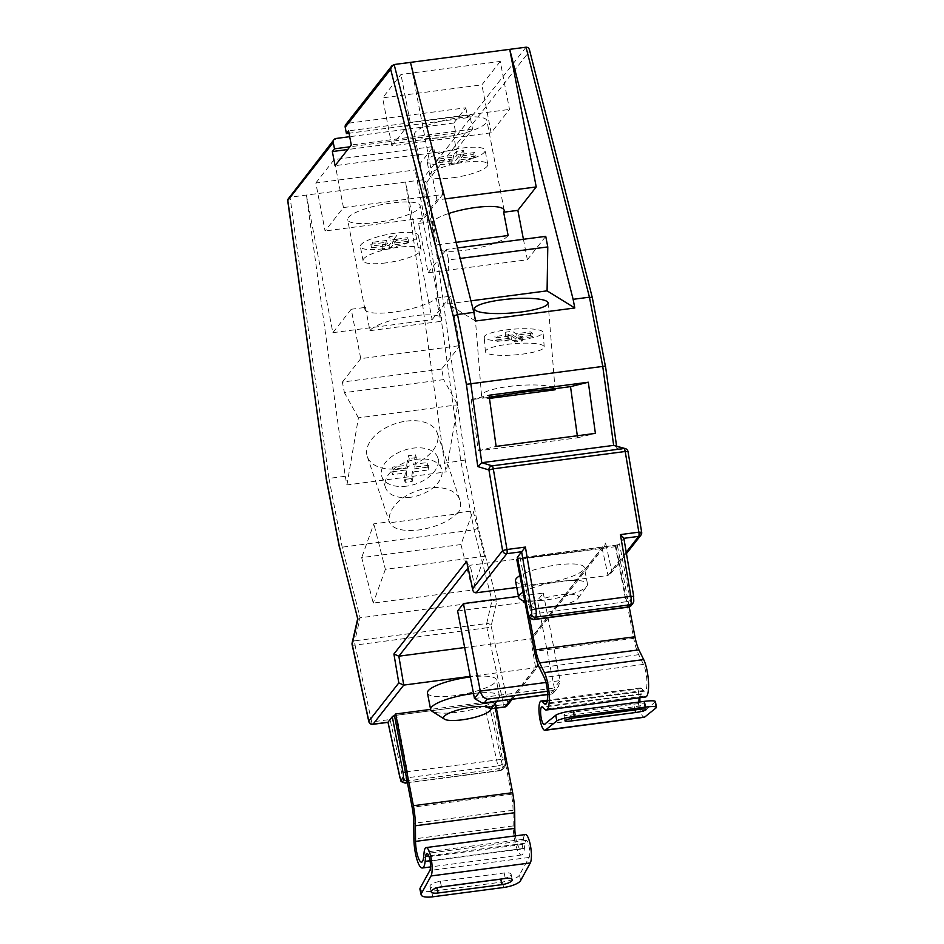 <?xml version="1.0" encoding="UTF-8"?>
<svg xmlns="http://www.w3.org/2000/svg" width="944" height="944" viewBox="0 0 944 944"><rect width="100%" height="100%" fill="white"/><g stroke="black" fill="none" stroke-linecap="round" stroke-linejoin="round"><path stroke-width="0.71" stroke-dasharray="4.72 3.54" d="M490.125 708.755L494.408 703.292L505.276 759.743A3.693 0.909 82.5 0 1 505.193 764.251L503.506 766.386A3.693 0.909 82.5 0 1 502.125 764.144L490.125 708.755L485.122 707.056L497.877 765.879L402.864 778.363L390.108 719.529L371.676 721.948L355.015 645.094L486.903 627.772A3.693 0.909 82.5 0 1 486.833 627.477A3.693 0.909 82.5 0 1 486.703 623.512A3.693 2.974 -167.1 0 1 491.151 626.037L496.851 601.139L478.313 528.038L474.077 529.844L342.188 547.166L339.333 546.281M352.112 642.994A3.693 2.974 -167.1 0 1 354.814 640.834L360.101 617.789L342.188 547.166L328.949 478.407L326.235 478.278M577.315 435.75L577.598 437.792L478.325 450.819L471.245 399.666L486.75 397.636L486.974 398.734A36.899 7.068 175.4 0 1 481.534 395.548A36.899 7.068 175.4 0 1 508.509 386.509A36.899 7.068 175.4 0 1 554.612 388.598M436.293 298.092L450.5 296.227L460.011 345.622L360.738 358.649L351.227 309.254L365.434 307.39A36.899 8.413 -10.9 0 0 364.915 309.349A36.899 8.413 -10.9 0 0 393.506 312.122A36.899 8.413 -10.9 0 0 436.293 298.092L440.777 321.373A36.899 8.413 -10.9 0 0 441.875 318.683L420.139 205.768A36.899 8.413 -10.9 0 1 376.243 222.501A36.899 8.413 -10.9 0 1 347.663 219.728A36.899 8.413 -10.9 0 1 391.548 202.995A36.899 8.413 -10.9 0 1 420.139 205.768M365.434 307.39L369.918 330.683A36.899 8.413 -10.9 0 1 413.295 315.898A36.899 8.413 -10.9 0 1 441.875 318.683M457.781 513.831L457.604 512.84C449.096 521.477 436.199 527.177 418.924 529.962C402.026 531.673 392.173 528.947 389.341 521.796L389.66 522.775A36.899 22.314 -18.6 0 1 428.906 487.965A36.899 22.314 -18.6 0 1 459.811 499.931A36.899 22.314 -18.6 0 1 457.781 513.831L389.66 522.775M406.368 421.118A36.899 22.314 -18.6 0 1 437.273 433.072A36.899 22.314 -18.6 0 1 398.238 468.625A36.899 22.314 -18.6 0 1 367.334 456.66A36.899 22.314 -18.6 0 1 406.368 421.118M532.074 604.302A23.989 5.463 169.1 0 0 532.451 606.945A23.989 5.463 169.1 0 0 555.91 606.697A23.989 5.463 169.1 0 0 578.165 598.248A23.989 5.463 169.1 0 0 578.259 598.13A23.989 5.463 169.1 0 0 559.851 594.968A23.989 5.463 169.1 0 0 532.074 604.302M523.059 592.171A35.058 7.989 -10.9 0 1 560.347 581.421A35.058 7.989 -10.9 0 1 587.498 584.065A35.058 7.989 -10.9 0 1 586.897 586.082A35.058 7.989 -10.9 0 1 586.755 586.271A35.058 7.989 -10.9 0 1 545.809 599.959A35.058 7.989 -10.9 0 1 519.955 598.98M473.499 693.474A35.058 7.989 -10.9 0 1 499.482 696.271A35.058 7.989 -10.9 0 1 498.88 698.289A35.058 7.989 -10.9 0 1 498.739 698.477A35.058 7.989 -10.9 0 1 457.781 712.165A35.058 7.989 -10.9 0 1 431.939 711.174M427.443 693.014A35.058 7.989 169.1 0 0 454.607 695.657A35.058 7.989 169.1 0 0 496.296 679.751A35.058 7.989 169.1 0 0 470.324 676.966M515.471 580.808A35.058 7.989 169.1 0 0 542.623 583.451A35.058 7.989 169.1 0 0 584.324 567.556A35.058 7.989 169.1 0 0 557.172 564.913A35.058 7.989 169.1 0 0 519.884 575.663M508.132 235.516A36.899 8.413 -10.9 0 1 464.755 250.29A36.899 8.413 -10.9 0 1 436.175 247.517A36.899 8.413 -10.9 0 1 437.273 244.815L432.789 221.533A36.899 8.413 -10.9 0 1 448.778 213.474M458.324 117.87A36.899 8.413 -10.9 0 1 486.903 120.655A36.899 8.413 -10.9 0 1 443.019 137.387A36.899 8.413 -10.9 0 1 414.44 134.614A36.899 8.413 -10.9 0 1 458.324 117.87M345.846 124.502A3.693 3.481 -141.9 0 1 348.065 123.251L394.144 64.522M486.974 398.734L489.476 398.403M437.273 244.815L456.094 242.348M523.424 239.269L527.366 259.753L428.092 272.792L418.581 223.398L436.954 199.986L445.084 198.913M436.954 199.986L410.451 62.375M457.51 247.93L446.465 249.381L448.506 259.966L460.176 258.432M441.639 369.033L342.365 382.072L344.407 392.657L443.68 379.618L441.639 369.033L460.011 345.622M351.227 309.254L332.854 332.677L306.363 195.066L345.256 476.272L328.949 478.407L290.056 197.213L287.991 198.252M478.313 528.038L465.227 460.023L426.782 182.168L421.944 179.891L290.056 197.213L336.123 138.473M465.227 460.023L444.53 463.233L446.193 471.906L457.687 404.799L443.68 379.618M345.256 476.272L346.932 484.933L446.193 471.906M510.787 699.433L535.626 667.774L530.729 638.864L464.649 647.537M516.757 587.463L608.03 575.474L602.06 547.933L604.479 546.446L532.758 637.849L530.729 638.864L602.06 547.933L470.171 565.244L467.988 568.04M457.616 611.004L537.466 600.526L543.284 593.103L518.468 596.36M512.179 699.256L537.667 666.759L535.626 667.774L470.206 676.364M394.509 715.682A3.693 0.838 -10.9 0 1 396.61 715.257L407.478 771.708L502.491 759.236L491.623 702.784L396.61 715.257M491.623 702.784A3.693 0.838 -10.9 0 1 494.479 703.056A3.693 0.838 -10.9 0 1 494.408 703.292M623.866 538.316L619.476 543.862A3.693 0.838 -10.9 0 1 615.158 545.313L520.144 557.786A3.693 0.838 -10.9 0 1 517.288 557.503M315.839 182.994L334.2 159.571L433.473 146.532L415.112 169.955L315.839 182.994L325.078 230.973L343.451 207.562L442.712 194.523L424.352 217.934L325.078 230.973M500.249 61.419L481.888 84.842L382.615 97.869L400.976 74.458L500.249 61.419L509.489 109.41L491.128 132.821L391.854 145.86L410.215 122.437L509.489 109.41M465.781 107.793L467.681 117.681L469.829 114.944L472.543 129.057L456.318 149.742L453.592 135.629L455.74 132.903L453.84 123.015L465.781 107.793L348.065 123.251M453.84 123.015L349.693 136.691M332.854 332.677L432.128 319.638L405.637 182.039L444.53 463.233M460.955 544.558L472.496 590.035L373.222 603.074L361.682 557.597L460.955 544.558L473.109 510.798L484.638 556.276L472.496 590.035M526.032 47.2L421.944 179.891L460.837 461.097L474.077 529.844L491.989 600.467L360.101 617.789L357.87 619.382M474.466 698.513L554.317 688.023L553.526 692.884L551.379 694.1L550.116 694.064L552.865 690.548L558.352 686.725L560.134 680.612L554.317 688.023L537.466 600.526M545.939 682.477L560.134 680.612L543.284 593.103M410.215 122.437L400.976 74.458M391.854 145.86L382.615 97.869M491.128 132.821L481.888 84.842M424.352 217.934L415.112 169.955M442.712 194.523L433.473 146.532M343.451 207.562L334.2 159.571M346.932 484.933L358.413 417.838L457.687 404.799M358.413 417.838L344.407 392.657M360.738 358.649L342.365 382.072M450.5 296.227L432.128 319.638M457.604 512.84L473.109 510.798M367.334 456.66L389.518 522.433L389.341 521.796L373.836 523.837L361.682 557.597M484.638 556.276L385.364 569.315L373.836 523.837M385.364 569.315L373.222 603.074M369.918 330.683L440.777 321.373M475.516 321.019L447.81 303.874L470.926 300.841M447.81 303.874L448.506 259.966M428.092 272.792L446.465 249.381M527.366 259.753L545.738 236.342M577.598 437.792L595.393 433.379M478.325 450.819L496.119 446.406M471.245 399.666L489.039 395.253M486.75 397.636L489.311 397.164M418.581 223.398L432.789 221.533M390.108 719.529L387.96 722.243M352.1 644.599A3.693 1.145 -12.2 0 0 355.015 645.094A3.693 0.909 82.5 0 1 354.944 644.787A3.693 0.909 82.5 0 1 354.814 640.834L486.703 623.512L491.989 600.467L496.851 601.139M466.655 561.291C466.855 563.934 468.035 565.244 470.171 565.244L476.142 592.797M496.343 708.012L489.665 708.991L496.355 708.118M426.782 182.168L529.643 51.059L529.49 49.89M537.667 666.759L537.785 664.67L507.813 702.891L491.151 626.037A3.693 1.145 167.8 0 1 486.903 627.772L503.565 704.637L485.122 707.056M529.643 51.059L592.277 298.056L605.375 366.071L616.751 447.48L615.04 445.474M532.758 637.849L533.124 636.433L537.785 664.67M616.751 448.306L627.913 451.704A3.693 3.552 106.9 0 0 625.435 448.636M604.479 546.446L605.635 543.048L532.888 635.76M626.226 552.287L608.03 575.474L610.449 573.987L611.606 570.589L605.635 543.048M467.681 117.681L349.032 133.257M469.829 114.944L348.572 130.862M472.543 129.057L351.286 144.975M456.318 149.742L335.061 165.66M453.592 135.629L347.711 149.53M455.74 132.903L349.858 146.804M629.223 606.968L617.293 545.03L616.066 546.588L633.731 638.321A29.524 7.292 -97.5 0 0 638.687 654.688L643.442 664.411A14.762 3.646 82.5 0 1 646.888 680.6A14.762 3.646 82.5 0 1 644.776 691.126A14.762 3.646 82.5 0 1 643.537 690.536L641.625 688.565A14.774 3.646 -97.5 0 0 640.386 687.964A14.774 3.646 -97.5 0 0 639.253 706.525A14.774 3.646 -97.5 0 0 644.233 717.263M655.431 701.569A14.762 2.136 -9.6 0 1 655.065 702.171L643.784 711.269A8.874 2.195 82.5 0 1 643.466 711.41A8.874 2.195 82.5 0 1 640.48 704.967A8.874 2.195 82.5 0 1 640.032 701.923M639.879 697.734A8.874 2.195 82.5 0 1 641.165 693.816A8.874 2.195 82.5 0 1 641.908 694.182L643.82 696.153A20.662 5.109 -97.5 0 0 645.543 696.991M570.719 715.139L634.533 706.761A8.862 1.274 170.4 0 0 645.248 703.681A8.862 1.274 170.4 0 0 638.486 703.575L574.66 711.953A8.862 1.274 170.4 0 0 563.957 715.021A8.862 1.274 170.4 0 0 570.719 715.139L571.285 718.455M616.066 546.588L516.793 559.627M617.293 545.03L517.513 558.706M529.49 617.636L518.02 558.057M520.651 880.504L519.46 875.017L529.112 857.447A8.874 2.195 -97.5 0 0 529.159 846.851A8.874 2.195 -97.5 0 0 526.162 840.396A8.874 2.195 -97.5 0 0 524.958 843.24L524.416 848.349A20.662 5.109 82.5 0 1 521.607 854.969A20.662 5.109 82.5 0 1 513.182 825.917L513.064 810.282A23.624 5.829 -97.5 0 0 511.412 794.234L493.747 702.501L494.975 700.944L495.399 703.127M439.703 887.159L436.93 887.513A8.862 2.738 -12.2 0 1 429.968 886.322A8.862 2.738 -12.2 0 1 440.305 881.366L504.131 872.988A8.862 2.738 -12.2 0 1 511.093 874.191A8.862 2.738 -12.2 0 1 502.55 878.84M519.46 875.017A14.762 4.567 -12.2 0 1 502.468 882.003L431.561 891.313A14.762 4.567 -12.2 0 1 419.95 889.319M515.424 835.853A14.762 3.646 -97.5 0 0 520.84 849.116A14.762 3.646 -97.5 0 0 522.846 844.384L523.389 839.287A14.774 3.646 82.5 0 1 525.395 834.543M494.975 700.944L430.606 709.392M493.747 702.501L394.474 715.54M410.321 497.299A29.524 17.842 -18.6 0 1 385.6 487.729A29.524 17.842 -18.6 0 1 416.823 459.291A29.524 17.842 -18.6 0 1 441.544 468.861A29.524 17.842 -18.6 0 1 410.321 497.299M406.569 486.16A29.524 17.842 -18.6 0 1 381.848 476.59A29.524 17.842 -18.6 0 1 413.071 448.152A29.524 17.842 -18.6 0 1 437.792 457.722A29.524 17.842 -18.6 0 1 406.569 486.16M427.136 467.197L412.953 469.062L411.336 478.561L404.244 479.493L405.861 469.994L391.689 471.858L392.503 467.103L406.675 465.239L408.304 455.74L415.395 454.807L413.767 464.306L427.951 462.454L427.136 467.197L428.08 469.982L413.897 471.847L412.953 469.062M428.08 469.982L428.895 465.239L427.951 462.454M428.895 465.239L414.711 467.091L413.767 464.306M414.711 467.091L416.339 457.592L415.395 454.807M416.339 457.592L409.248 458.524L408.304 455.74M406.675 465.239L407.619 468.023L409.248 458.524M407.619 468.023L393.436 469.888L392.503 467.103M411.336 478.561L412.268 481.346L405.177 482.278L406.805 472.779L392.621 474.643L393.436 469.888M392.621 474.643L391.689 471.858M406.805 472.779L405.861 469.994M405.177 482.278L404.244 479.493M412.268 481.346L413.897 471.847M385.931 262.892A29.524 6.726 -10.9 0 1 363.062 260.674A29.524 6.726 -10.9 0 1 398.179 247.281A29.524 6.726 -10.9 0 1 421.036 249.511A29.524 6.726 -10.9 0 1 385.931 262.892M383.205 248.779A29.524 6.726 -10.9 0 1 360.348 246.561A29.524 6.726 -10.9 0 1 395.453 233.168A29.524 6.726 -10.9 0 1 418.322 235.398A29.524 6.726 -10.9 0 1 383.205 248.779M406.298 239.623L392.114 241.487L389.046 245.393L381.954 246.325L385.022 242.419L370.839 244.284L372.373 242.325L386.556 240.46L389.612 236.566L396.704 235.634L393.648 239.54L407.82 237.676L406.298 239.623L406.97 243.151L392.787 245.015L392.114 241.487M406.97 243.151L408.504 241.204L407.82 237.676M408.504 241.204L394.321 243.068L393.648 239.54M394.321 243.068L397.389 239.162L396.704 235.634M397.389 239.162L390.297 240.095L389.612 236.566M386.556 240.46L387.229 243.989L390.297 240.095M387.229 243.989L373.045 245.853L372.373 242.325M389.046 245.393L389.73 248.921L382.639 249.853L385.707 245.947L371.523 247.812L373.045 245.853M371.523 247.812L370.839 244.284M385.707 245.947L385.022 242.419M382.639 249.853L381.954 246.325M389.73 248.921L392.787 245.015M452.707 177.779A29.524 6.726 169.1 0 0 487.812 164.386A29.524 6.726 169.1 0 0 464.944 162.167A29.524 6.726 169.1 0 0 429.839 175.549A29.524 6.726 169.1 0 0 452.707 177.779M449.981 163.666A29.524 6.726 169.1 0 0 485.098 150.273A29.524 6.726 169.1 0 0 462.23 148.055A29.524 6.726 169.1 0 0 427.113 161.436A29.524 6.726 169.1 0 0 449.981 163.666M474.596 152.55L460.424 154.415L463.48 150.509L456.389 151.441L453.332 155.347L439.149 157.211L437.615 159.158L451.798 157.294L448.73 161.2L455.822 160.268L458.89 156.362L473.074 154.509L474.596 152.55L475.28 156.079L461.097 157.943L460.424 154.415M475.28 156.079L473.746 158.037L473.074 154.509M473.746 158.037L459.563 159.902L458.89 156.362M459.563 159.902L456.507 163.796L455.822 160.268M456.507 163.796L449.415 164.728L448.73 161.2M449.415 164.728L452.471 160.822L451.798 157.294M452.471 160.822L438.299 162.687L437.615 159.158M463.48 150.509L464.165 154.037L457.073 154.969L454.005 158.875L439.821 160.74L439.149 157.211M439.821 160.74L438.299 162.687M454.005 158.875L453.332 155.347M457.073 154.969L456.389 151.441M464.165 154.037L461.097 157.943M506.963 344.395A29.524 5.652 175.4 0 1 544.228 346.873A29.524 5.652 175.4 0 1 522.657 354.106A29.524 5.652 175.4 0 1 485.381 351.64A29.524 5.652 175.4 0 1 506.963 344.395M505.795 329.963A29.524 5.652 175.4 0 1 543.06 332.43A29.524 5.652 175.4 0 1 521.489 339.663A29.524 5.652 175.4 0 1 484.213 337.197A29.524 5.652 175.4 0 1 505.795 329.963M532.345 333.09L518.162 334.955L522.091 337.386L514.999 338.318L511.07 335.887L496.886 337.751L494.927 336.536L509.111 334.672L505.193 332.241L512.285 331.309L516.203 333.739L530.386 331.875L532.345 333.09L532.64 336.701L518.457 338.566L518.162 334.955M532.64 336.701L530.681 335.486L530.386 331.875M530.681 335.486L516.498 337.35L516.203 333.739M516.498 337.35L512.568 334.919L512.285 331.309M512.568 334.919L505.477 335.852L505.193 332.241M505.477 335.852L509.406 338.282L509.111 334.672M509.406 338.282L495.222 340.147L494.927 336.536M522.091 337.386L522.386 340.996L515.294 341.929L511.365 339.498L497.181 341.362L496.886 337.751M497.181 341.362L495.222 340.147M511.365 339.498L511.07 335.887M515.294 341.929L514.999 338.318M522.386 340.996L518.457 338.566M627.913 451.704L641.578 532.369L611.606 570.589M615.158 545.313L626.037 601.765L531.012 614.237L520.144 557.786M623.76 538.41L633.613 596.537A3.693 0.909 82.5 0 1 633.471 600.738L631.796 602.874A3.693 0.909 82.5 0 1 630.344 600.325L619.476 543.862M407.395 782.623L500.65 770.387L502.326 768.239L407.088 780.995M405.224 783.119A7.375 1.817 82.5 0 1 402.864 778.363A3.693 1.145 -12.2 0 1 399.961 777.868M502.125 764.144A3.693 1.145 -12.2 0 1 497.877 765.879A7.375 1.817 -97.5 0 0 500.249 770.646A7.375 1.817 -97.5 0 0 500.65 770.387A3.693 3.481 -141.9 0 0 502.869 769.136L500.249 770.646L407.442 782.836M405.377 772.133A3.693 0.838 169.1 0 1 407.478 771.708A7.375 1.817 82.5 0 1 407.301 780.723A3.693 3.481 -141.9 0 1 407.041 780.747M502.326 768.239A7.375 1.817 -97.5 0 0 502.491 759.236A3.693 0.838 169.1 0 1 505.359 759.519L505.5 764.793L504.544 766.988A3.693 3.481 -141.9 0 1 502.326 768.239M630.344 600.325A3.693 0.838 -10.9 0 1 626.037 601.765A7.375 1.817 -97.5 0 0 628.527 607.122M533.513 619.606A7.375 1.817 82.5 0 1 531.012 614.237A3.693 0.838 169.1 0 1 528.156 613.954M552.865 690.548L547.449 691.256M547.65 694.383L550.116 694.064M368.774 721.452A3.693 1.145 -12.2 0 0 371.676 721.948A3.693 0.909 -97.5 0 0 372.856 724.331M505.276 759.743A3.693 0.838 169.1 0 0 505.359 759.519L494.479 703.056M505.193 764.251A3.693 3.481 -141.9 0 1 504.544 766.988L502.869 769.136A3.693 3.481 -141.9 0 0 503.506 766.386M504.745 707.009A3.693 0.909 82.5 0 1 503.565 704.637A3.693 1.145 167.8 0 0 507.813 702.891A3.693 3.481 38.1 0 1 507.164 705.628M640.941 535.118A3.693 3.481 38.1 0 0 641.578 532.369M633.471 600.738A3.693 3.481 -141.9 0 1 632.822 603.476M631.796 602.874A3.693 3.481 -141.9 0 1 631.147 605.611M641.625 688.565L547.296 700.955M643.784 711.269L544.511 724.308M643.82 696.153L544.546 709.18M641.908 694.182L542.635 707.209M643.537 690.536L546.552 703.268M643.442 664.411L544.169 677.45M638.687 654.688L539.413 667.727M633.731 638.321L534.457 651.36M655.065 702.171L656.033 707.929M634.533 706.761L635.076 709.912M638.486 703.575L639.454 709.333M574.66 711.953L575.639 717.711M524.958 843.24L428.788 855.866M513.064 810.282L413.791 823.31M511.412 794.234L412.139 807.273M513.182 825.917L413.909 838.945M524.416 848.349L430.039 860.739M529.112 857.447L429.839 870.474M502.468 882.003L503.659 887.49M432.753 896.8L431.561 891.313M523.389 839.287L424.116 852.314M522.846 844.384L423.573 857.423M440.305 881.366L441.497 886.853M504.131 872.988L505.323 878.475M555.096 389.601L548.086 302.953M459.811 499.931L437.273 433.072M532.451 606.945L524.994 602.178M504.167 210.276L486.903 120.655M436.175 247.517L414.44 134.614M587.498 584.065L584.324 567.556M499.482 696.271L496.296 679.751M496.733 701.274L498.88 698.289M578.259 598.13L586.897 586.082M553.526 692.884L558.352 686.725M547.662 694.595L551.379 694.1M364.915 309.349L347.663 219.728M481.534 395.548L474.513 308.912M616.538 445.934L616.751 447.48M533.124 636.433L538.021 665.343M610.449 573.987L626.45 553.585M640.386 687.964L547.426 700.177M643.466 711.41L544.192 724.449M641.165 693.816L541.891 706.855M644.776 691.126L545.502 704.165M645.248 703.681L646.215 709.451M563.957 715.021L564.937 720.779M526.162 840.396L426.9 853.435M521.607 854.969L430.499 866.934M520.84 849.116L421.567 862.155M511.093 874.191L512.285 879.678M429.968 886.322L431.16 891.809M385.6 487.729L381.848 476.59M441.544 468.861L437.792 457.722M363.062 260.674L360.348 246.561M421.036 249.511L418.322 235.398M487.812 164.386L485.098 150.273M429.839 175.549L427.113 161.436M544.228 346.873L543.06 332.43M485.381 351.64L484.213 337.197"/><path stroke-width="1.42" d="M357.87 619.382L339.333 546.281L357.87 619.382L352.171 644.28A3.693 2.974 -167.1 0 1 352.112 642.994A3.693 3.693 0 0 0 352.1 644.599A3.693 1.145 -12.2 0 1 352.171 644.28L368.833 721.133L398.805 682.925L403.737 685.096L373.057 724.201L387.96 722.243L392.291 716.697A3.693 0.838 -10.9 0 1 394.509 715.682M489.476 398.403L555.096 389.789L555.013 388.668L570.518 386.639L577.315 435.75M554.612 388.598A36.899 7.068 175.4 0 1 555.072 389.424M501.488 299.862A36.899 7.068 175.4 0 1 548.086 302.953A36.899 7.068 175.4 0 1 521.112 312.004A36.899 7.068 175.4 0 1 474.513 308.912A36.899 7.068 175.4 0 1 501.488 299.862M489.311 397.164L527.543 391.5L555.013 388.668M524.994 602.178L519.955 598.98A35.058 7.989 -10.9 0 1 518.645 597.328A35.058 7.989 -10.9 0 1 519.389 595.121A35.058 7.989 -10.9 0 1 523.059 592.171M444.046 716.508A23.989 5.463 169.1 0 0 444.435 719.151A23.989 5.463 169.1 0 0 467.882 718.891A23.989 5.463 169.1 0 0 490.137 710.454A23.989 5.463 169.1 0 0 490.231 710.325A23.989 5.463 169.1 0 0 471.835 707.174A23.989 5.463 169.1 0 0 444.046 716.508M444.435 719.151L431.939 711.174A35.058 7.989 -10.9 0 1 430.629 709.522A35.058 7.989 -10.9 0 1 431.373 707.316A35.058 7.989 -10.9 0 1 472.319 693.628A35.058 7.989 -10.9 0 1 473.499 693.474M470.324 676.966A35.058 7.989 169.1 0 0 469.144 677.119A35.058 7.989 169.1 0 0 427.443 693.014L430.629 709.522M519.884 575.663A35.058 7.989 169.1 0 0 515.471 580.808L518.645 597.328M448.778 213.474A36.899 8.413 -10.9 0 1 475.587 207.491A36.899 8.413 -10.9 0 1 504.167 210.276A36.899 8.413 -10.9 0 1 503.648 212.223L508.132 235.516L456.094 242.348M345.197 127.251A3.693 3.481 -141.9 0 1 345.846 124.502L391.76 65.974L390.663 69.301L345.197 127.251L346.424 133.6L348.572 130.862L351.286 144.975L335.061 165.66L332.347 151.547L334.483 148.822L333.267 142.473L287.802 200.411L326.235 478.278L339.333 546.281M445.084 198.913L536.227 186.947L509.725 49.336L394.144 64.522L391.76 65.974M460.176 258.432L547.78 246.927L545.738 236.342L457.51 247.93M627.913 451.704L627.996 451.551A3.693 3.693 0 0 0 625.435 448.636L613.659 445.379L481.77 462.69L477.77 466.56L466.395 384.326L453.297 316.311L390.663 69.301M625.435 448.636A3.693 3.552 106.9 0 0 623.984 448.518L613.659 445.379L602.673 365.93L589.434 297.183L592.336 297.738L605.375 366.071L466.395 384.326M588.313 382.214L595.393 433.379L496.119 446.406L489.039 395.253L588.313 382.214L570.518 386.639M529.643 51.059C529.383 48.474 528.18 47.188 526.032 47.2L589.434 297.183L573.126 299.319L574.79 307.992L475.516 321.019L473.853 312.358L457.533 314.494L453.297 316.311M410.451 62.375L473.853 312.358M464.649 647.537L398.84 656.186L403.737 685.096L470.206 676.364M518.468 596.36L463.433 603.594L457.616 611.004L474.466 698.513L482.384 703.162L547.65 694.383M528.239 613.73A3.693 0.838 169.1 0 0 528.156 613.954L517.288 557.503A3.693 0.838 -10.9 0 1 517.359 557.279L528.239 613.73A3.693 0.909 -97.5 0 0 529.678 616.279L531.354 614.143A3.693 0.909 -97.5 0 0 531.496 609.942L521.643 551.815L517.359 557.279M521.643 551.815L525.407 547.072L535.873 608.821L630.887 596.337L620.42 534.599L638.852 532.168L625.188 451.503L493.299 468.826L506.963 549.491L525.407 547.072M516.757 587.463L476.142 592.797C474.006 592.797 472.838 591.475 472.625 588.832L466.655 561.291L472.625 588.832L502.597 550.623L488.933 469.959L477.77 466.56M526.032 47.2L509.725 49.336L573.126 299.319M349.693 136.691L336.123 138.473A3.693 3.481 38.1 0 0 333.267 142.473M547.449 691.256L487.21 699.174C483.765 698.112 481.464 695.409 480.284 691.091L463.433 603.594M574.79 307.992L547.083 290.846L547.78 246.927M470.926 300.841L547.083 290.846M503.648 212.223L517.855 210.359L536.227 186.947M517.855 210.359L523.424 239.269M388.008 722.16L400.02 777.549A3.693 1.145 -12.2 0 0 399.961 777.868L387.96 722.243M333.905 139.724L287.59 199.727L326.235 478.278M398.805 682.925L393.908 654.015L398.84 656.186L467.988 568.04M287.59 199.727L287.802 200.411M592.336 297.738L529.49 49.89M394.144 64.522L457.533 314.494L470.773 383.252L481.77 462.69L492.095 465.84A3.693 3.552 106.9 0 0 488.933 469.959L493.299 468.826A3.693 0.909 82.5 0 0 492.095 465.84L623.984 448.518A3.693 0.909 82.5 0 1 625.188 451.503L627.996 451.551L641.672 532.215L638.852 532.168A3.693 0.909 -97.5 0 1 638.71 536.369L623.866 538.316M620.42 534.599L623.831 538.127L633.707 596.384L630.887 596.337A7.375 1.817 -97.5 0 1 630.604 604.726L535.578 617.199L533.903 619.347L628.928 606.862L630.604 604.726A3.693 3.481 -141.9 0 0 632.822 603.476L631.147 605.611A3.693 3.481 -141.9 0 1 628.928 606.862A7.375 1.817 -97.5 0 1 628.527 607.122L533.513 619.606A7.375 1.817 82.5 0 0 533.903 619.347A3.693 3.481 38.1 0 1 529.678 616.279M349.032 133.257L346.424 133.6M347.711 149.53L332.347 151.547M349.858 146.804L334.483 148.822M517.513 558.706L516.793 559.627L534.457 651.36A29.524 7.292 -97.5 0 0 539.413 667.727L544.169 677.45A14.762 3.646 82.5 0 1 547.614 693.628A14.762 3.646 82.5 0 1 545.502 704.165A14.762 3.646 82.5 0 1 544.263 703.563L542.363 701.593A14.774 3.646 -97.5 0 0 541.124 701.003A14.774 3.646 -97.5 0 0 539.98 719.552A14.774 3.646 -97.5 0 0 544.971 730.302A14.774 3.646 -97.5 0 0 545.479 730.066L556.759 720.968L555.792 715.21L544.511 724.308A8.874 2.195 82.5 0 1 544.192 724.449A8.874 2.195 82.5 0 1 541.207 717.995A8.874 2.195 82.5 0 1 541.891 706.855A8.874 2.195 82.5 0 1 542.635 707.209L544.546 709.18A20.662 5.109 -97.5 0 0 546.281 710.018A20.662 5.109 -97.5 0 0 549.231 695.268A20.662 5.109 -97.5 0 0 544.405 672.612L539.649 662.889A23.624 5.829 82.5 0 1 535.685 649.802L529.49 617.636M546.281 710.018L645.543 696.991A20.662 5.109 -97.5 0 0 648.504 682.241A20.662 5.109 -97.5 0 0 643.678 659.573L638.911 649.861A23.624 5.829 82.5 0 1 634.958 636.763L629.223 606.968M640.032 701.923A8.874 2.195 82.5 0 1 639.879 697.734M544.971 730.302L644.233 717.263A14.774 3.646 -97.5 0 0 644.752 717.027L656.033 707.929A14.762 2.136 170.4 0 0 656.41 707.327A14.762 2.136 170.4 0 0 645.141 707.15L644.162 701.38L573.256 710.69L574.235 716.461A14.762 2.136 170.4 0 0 556.759 720.968M644.162 701.38A14.762 2.136 -9.6 0 1 655.431 701.569L656.41 707.327M555.792 715.21A14.762 2.136 -9.6 0 1 573.256 710.69M645.141 707.15L574.235 716.461M571.698 720.897L635.513 712.519A8.862 1.274 170.4 0 0 646.215 709.451A8.862 1.274 170.4 0 0 639.454 709.333L575.639 717.711A8.862 1.274 170.4 0 0 564.937 720.779A8.862 1.274 170.4 0 0 571.698 720.897L571.285 718.455M426.122 847.582L525.395 834.543A14.774 3.646 82.5 0 1 530.386 845.293A14.774 3.646 82.5 0 1 530.304 862.934L520.651 880.504A14.762 4.567 167.8 0 1 503.659 887.49L432.753 896.8A14.762 4.567 167.8 0 1 421.142 894.806L419.95 889.319A14.762 4.567 -12.2 0 1 420.186 888.056L429.839 870.474A8.874 2.195 -97.5 0 0 429.886 859.89A8.874 2.195 -97.5 0 0 426.9 853.435A8.874 2.195 -97.5 0 0 425.685 856.279L425.142 861.388A20.662 5.109 82.5 0 1 422.334 868.008A20.662 5.109 82.5 0 1 413.909 838.945L413.791 823.31A23.624 5.829 -97.5 0 0 412.139 807.273L394.474 715.54L395.701 713.971L413.366 805.716A29.524 7.292 82.5 0 1 415.431 825.764L415.549 841.399A14.762 3.646 -97.5 0 0 421.567 862.155A14.762 3.646 -97.5 0 0 423.573 857.423L424.116 852.314A14.774 3.646 82.5 0 1 426.122 847.582A14.774 3.646 82.5 0 1 431.113 858.32A14.774 3.646 82.5 0 1 431.03 875.961L421.378 893.543A14.762 4.567 167.8 0 0 421.142 894.806M502.55 878.84A8.862 2.738 -12.2 0 1 500.757 879.135L439.703 887.159M441.497 886.853L505.323 878.475A8.862 2.738 -12.2 0 1 512.285 879.678A8.862 2.738 -12.2 0 1 501.948 884.622L438.122 893A8.862 2.738 -12.2 0 1 431.16 891.809A8.862 2.738 -12.2 0 1 441.497 886.853M495.399 703.127L512.639 792.677A29.524 7.292 82.5 0 1 514.704 812.725L514.822 828.36A14.762 3.646 -97.5 0 0 515.424 835.853M430.606 709.392L395.701 713.971M496.343 708.012L504.946 706.879L510.787 699.433M626.226 552.287L638.71 536.369A3.693 3.481 38.1 0 0 640.941 535.118A3.693 3.693 0 0 0 641.672 532.215L641.578 532.369M521.725 551.721L506.822 553.68L476.142 592.797M393.908 654.015L466.655 561.291M407.088 780.995L405.625 782.859L407.395 782.623M400.02 777.549A3.693 0.909 -97.5 0 0 401.401 779.791L403.076 777.655A3.693 0.909 -97.5 0 0 403.171 773.148L392.291 716.697M401.401 779.791A3.693 3.481 -141.9 0 0 405.625 782.859A7.375 1.817 82.5 0 1 405.224 783.119L407.442 782.836M531.496 609.942L535.873 608.821A7.375 1.817 82.5 0 1 535.578 617.199A3.693 3.481 38.1 0 1 531.354 614.143M474.466 698.513L480.284 691.091L545.939 682.477M487.21 699.174L484.449 702.678M405.377 772.133A3.693 0.838 169.1 0 0 403.171 773.148M407.041 780.747A3.693 3.481 -141.9 0 1 403.076 777.655M372.856 724.331A3.693 0.909 -97.5 0 0 373.057 724.201A3.693 3.481 38.1 0 1 368.833 721.133A3.693 1.145 -12.2 0 0 368.774 721.452A3.693 3.693 0 0 0 372.856 724.331L387.925 722.349M506.822 553.68A3.693 0.909 -97.5 0 0 506.963 549.491L502.597 550.623A3.693 3.481 38.1 0 0 506.822 553.68M507.164 705.628A3.693 3.481 38.1 0 1 504.946 706.879A3.693 0.909 82.5 0 1 504.745 707.009A3.693 3.693 0 0 0 507.164 705.628L512.179 699.256M633.613 596.537L633.79 601.269L632.822 603.476M547.296 700.955L542.363 701.593M638.911 649.861L539.649 662.889M634.958 636.763L535.685 649.802M643.678 659.573L544.405 672.612M644.752 717.027L545.479 730.066M546.552 703.268L544.263 703.563M635.076 709.912L635.513 712.519M530.304 862.934L431.03 875.961M428.788 855.866L425.685 856.279M430.039 860.739L425.142 861.388M514.822 828.36L415.549 841.399M514.704 812.725L415.431 825.764M512.639 792.677L413.366 805.716M420.186 888.056L421.378 893.543M500.757 879.135L501.948 884.622M437.001 887.832L438.122 893M490.231 710.325L496.733 701.274M482.384 703.162L547.662 694.595M399.961 777.868C402.286 782.163 398.533 780.664 405.224 783.119M528.156 613.954C530.681 619.111 526.74 616.928 533.513 619.606M326.14 478.407L339.274 546.611M357.623 618.969L352.112 642.994M352.1 644.599L368.774 721.452M496.355 708.118L504.745 707.009M605.47 365.942L616.538 445.934M626.45 553.585L640.941 535.118M631.147 605.611L628.527 607.122M547.426 700.177L541.124 701.003M430.499 866.934L422.334 868.008"/></g></svg>
